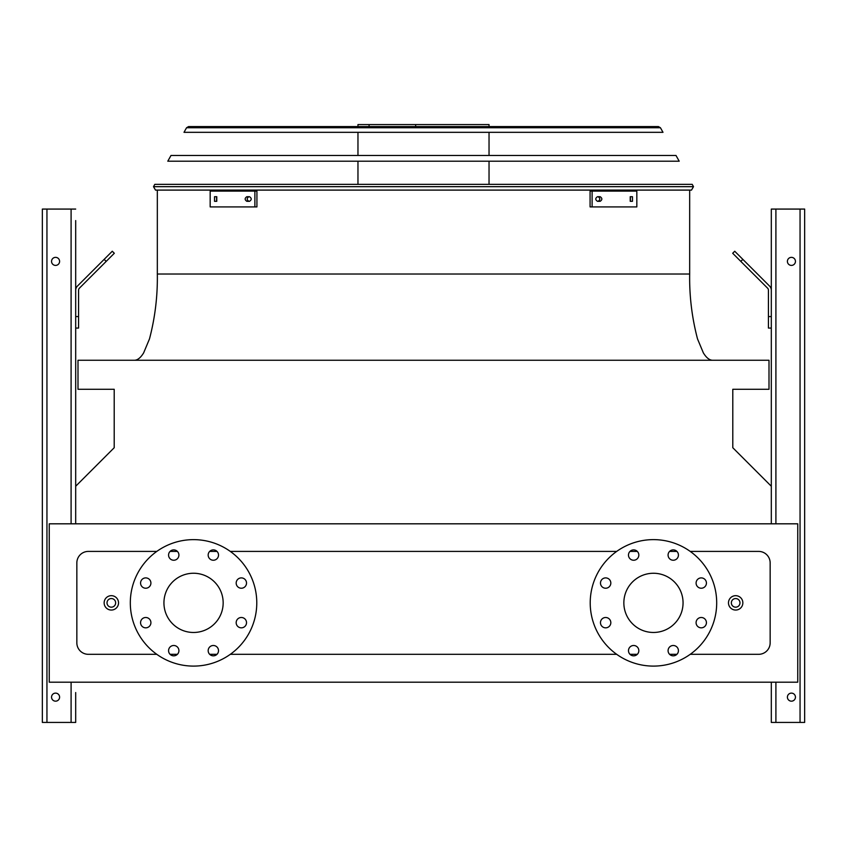 <?xml version="1.0" encoding="UTF-8"?>
<svg xmlns="http://www.w3.org/2000/svg" width="847" height="847" viewBox="0 0 847 847"><rect width="100%" height="100%" fill="white"/><g stroke="black" fill="none" stroke-linecap="round" stroke-linejoin="round"><path stroke-width="1.27" d="M690.22 654.318L758.658 654.318A11.498 11.498 0 0 0 770.156 642.82L770.156 562.906A11.498 11.498 0 0 0 758.658 551.408L690.22 551.408M676.922 551.408L669.585 551.408M637.325 551.408L629.988 551.408M616.69 551.408L230.31 551.408M217.012 551.408L209.675 551.408M177.415 551.408L170.078 551.408M156.78 551.408L88.342 551.408A11.498 11.498 0 0 0 76.844 562.906L76.844 642.82A11.498 11.498 0 0 0 88.342 654.318L156.78 654.318M170.078 654.318L177.415 654.318M209.675 654.318L217.012 654.318M230.31 654.318L616.69 654.318M629.988 654.318L637.325 654.318M669.585 654.318L676.922 654.318M49.253 682.195L797.747 682.195L797.747 523.817L49.253 523.817L49.253 682.195M771.31 486.242L732.793 447.724L732.793 389.281L769.002 389.281L769.002 360.261L77.998 360.261L77.998 389.281L114.207 389.281L114.207 447.724L75.69 486.242L75.69 328.064L78.57 328.064L78.57 290.203A2.869 2.869 0 0 1 79.406 288.171L106.182 261.405L104.149 259.373L77.373 286.138A5.749 5.749 0 0 0 75.69 290.203M653.45 573.26A29.603 29.603 0 0 1 679.093 617.664A29.603 29.603 0 0 1 627.818 617.664A29.603 29.603 0 0 1 653.45 573.26M610.825 583.064A5.177 5.177 0 0 0 603.064 578.586A5.177 5.177 0 0 0 603.064 587.543A5.177 5.177 0 0 0 610.825 583.064M610.825 622.661A5.177 5.177 0 0 0 603.064 618.183A5.177 5.177 0 0 0 603.064 627.151A5.177 5.177 0 0 0 610.825 622.661M638.829 650.665A5.177 5.177 0 0 0 631.068 646.187A5.177 5.177 0 0 0 631.068 655.144A5.177 5.177 0 0 0 638.829 650.665M678.426 650.665A5.177 5.177 0 0 0 670.665 646.187A5.177 5.177 0 0 0 670.665 655.144A5.177 5.177 0 0 0 678.426 650.665M706.43 622.661A5.177 5.177 0 0 0 698.669 618.183A5.177 5.177 0 0 0 698.669 627.151A5.177 5.177 0 0 0 706.43 622.661M706.43 583.064A5.177 5.177 0 0 0 698.669 578.586A5.177 5.177 0 0 0 698.669 587.543A5.177 5.177 0 0 0 706.43 583.064M678.426 555.06A5.177 5.177 0 0 0 670.665 550.582A5.177 5.177 0 0 0 670.665 559.549A5.177 5.177 0 0 0 678.426 555.06M638.829 555.06A5.177 5.177 0 0 0 631.068 550.582A5.177 5.177 0 0 0 631.068 559.549A5.177 5.177 0 0 0 638.829 555.06M653.45 539.624A63.239 63.239 0 0 1 708.219 634.488A63.239 63.239 0 0 1 598.691 634.488A63.239 63.239 0 0 1 653.45 539.624M163.937 602.863A29.603 29.603 0 0 1 208.351 577.22A29.603 29.603 0 0 1 208.351 628.506A29.603 29.603 0 0 1 163.937 602.863M150.914 583.064A5.177 5.177 0 0 0 143.154 578.586A5.177 5.177 0 0 0 143.154 587.543A5.177 5.177 0 0 0 150.914 583.064M150.914 622.661A5.177 5.177 0 0 0 143.154 618.183A5.177 5.177 0 0 0 143.154 627.151A5.177 5.177 0 0 0 150.914 622.661M178.918 650.665A5.177 5.177 0 0 0 171.158 646.187A5.177 5.177 0 0 0 171.158 655.144A5.177 5.177 0 0 0 178.918 650.665M218.515 650.665A5.177 5.177 0 0 0 210.755 646.187A5.177 5.177 0 0 0 210.755 655.144A5.177 5.177 0 0 0 218.515 650.665M246.519 622.661A5.177 5.177 0 0 0 238.759 618.183A5.177 5.177 0 0 0 238.759 627.151A5.177 5.177 0 0 0 246.519 622.661M246.519 583.064A5.177 5.177 0 0 0 238.759 578.586A5.177 5.177 0 0 0 238.759 587.543A5.177 5.177 0 0 0 246.519 583.064M218.515 555.06A5.177 5.177 0 0 0 210.755 550.582A5.177 5.177 0 0 0 210.755 559.549A5.177 5.177 0 0 0 218.515 555.06M178.918 555.06A5.177 5.177 0 0 0 171.158 550.582A5.177 5.177 0 0 0 171.158 559.549A5.177 5.177 0 0 0 178.918 555.06M130.311 602.863A63.239 63.239 0 0 1 225.164 548.104A63.239 63.239 0 0 1 225.164 657.632A63.239 63.239 0 0 1 130.311 602.863M118.527 602.863A7.189 7.189 0 0 1 107.738 609.088A7.189 7.189 0 0 1 107.738 596.637A7.189 7.189 0 0 1 118.527 602.863A7.189 7.189 0 0 1 107.738 609.088A7.189 7.189 0 0 1 107.738 596.637A7.189 7.189 0 0 1 118.527 602.863M742.851 602.863A7.189 7.189 0 0 1 732.073 609.088A7.189 7.189 0 0 1 732.073 596.637A7.189 7.189 0 0 1 742.851 602.863A7.189 7.189 0 0 1 732.073 609.088A7.189 7.189 0 0 1 732.073 596.637A7.189 7.189 0 0 1 742.851 602.863M46.945 722.438L46.945 209.071L42.35 209.071L42.35 722.438L75.69 722.438L75.69 704.048M75.69 692.55L75.69 722.438M78.57 316.566L75.69 316.566L75.69 232.067M75.69 220.569L75.69 523.817M46.945 209.071L75.69 209.071M51.551 261.384A4.023 4.023 0 0 0 57.585 264.867A4.023 4.023 0 0 0 57.585 257.901A4.023 4.023 0 0 0 51.551 261.384M51.551 697.145A4.023 4.023 0 0 0 57.585 700.628A4.023 4.023 0 0 0 57.585 693.661A4.023 4.023 0 0 0 51.551 697.145M104.149 259.373L112.28 251.241L114.313 253.274L106.182 261.405M771.31 523.817L771.31 209.071L804.65 209.071L804.65 722.438L771.31 722.438L771.31 682.195M795.449 697.145A4.023 4.023 0 0 0 789.415 693.661A4.023 4.023 0 0 0 789.415 700.628A4.023 4.023 0 0 0 795.449 697.145M795.449 261.384A4.023 4.023 0 0 0 789.415 257.901A4.023 4.023 0 0 0 789.415 264.867A4.023 4.023 0 0 0 795.449 261.384M771.31 328.064L768.43 328.064L768.43 316.566L771.31 316.566M771.31 290.203A5.749 5.749 0 0 0 769.627 286.138L742.851 259.373L740.818 261.405L767.594 288.171A2.869 2.869 0 0 1 768.43 290.203L768.43 316.566M740.818 261.405L732.687 253.274L734.72 251.241L742.851 259.373M767.594 288.171A2.869 2.869 0 0 1 768.43 290.203M78.57 290.203A2.869 2.869 0 0 1 79.406 288.171M92.365 271.156L77.373 286.138M153.498 186.668L154.8 184.35L692.2 184.35L693.502 186.668L691.491 190.099L155.509 190.099L153.498 186.668L693.502 186.668M357.963 126.574L357.963 124.562L489.037 124.562L489.037 126.574M415.655 124.562L415.655 126.574M369.091 124.562L369.091 126.574M246.848 196.705L249.494 196.705C251.792 198.24 251.792 199.776 249.494 201.311L246.848 201.311C244.603 199.776 244.603 198.24 246.848 196.705M214.535 196.705L216.768 196.705L216.768 201.311L214.535 201.311L214.535 196.705M254.883 191.104L210.172 191.104L210.172 206.912L256.927 206.912L256.927 191.104L254.883 191.104L254.883 206.912M248.891 196.705C246.636 198.24 246.636 199.776 248.891 201.311M216.578 196.705L216.578 201.311M630.232 196.705L632.465 196.705L632.465 201.311L630.232 201.311L630.232 196.705M597.506 196.705L600.152 196.705C602.397 198.24 602.397 199.776 600.152 201.311L597.506 201.311C595.208 199.776 595.208 198.24 597.506 196.705M592.117 206.912L636.828 206.912L636.828 191.104L592.117 191.104L592.117 206.912L590.073 206.912L590.073 191.104L592.117 191.104M630.422 201.311L630.422 196.705M598.109 201.311C600.364 199.776 600.364 198.24 598.109 196.705M679.209 161.205L167.791 161.205L171.009 155.456L675.991 155.456L679.209 161.205M660.438 127.749L663 132.323L184 132.323L186.562 127.749L188.563 126.574L658.437 126.574L660.438 127.749L186.562 127.749M656.33 126.574L190.67 126.574M157.33 190.099L157.33 274.026L689.67 274.026L312.755 274.026M739.971 602.863A4.309 4.309 0 0 0 733.513 599.125A4.309 4.309 0 0 0 733.513 606.6A4.309 4.309 0 0 0 739.971 602.863M115.647 602.863A4.309 4.309 0 0 0 109.178 599.125A4.309 4.309 0 0 0 109.178 606.6A4.309 4.309 0 0 0 115.647 602.863M71.095 722.438L71.095 682.195M71.095 523.817L71.095 209.071M800.055 722.438L800.055 209.071M775.905 722.438L775.905 682.195M775.905 523.817L775.905 209.071M689.67 190.099L689.67 274.026C689.32 296.048 691.935 317.667 697.515 338.906L703.359 352.881C706.356 357.773 709.458 360.24 712.666 360.261M157.33 274.026C157.68 296.048 155.065 317.667 149.485 338.906L143.641 352.881C140.644 357.773 137.542 360.24 134.334 360.261M489.037 184.35L489.037 161.205M489.037 155.456L489.037 132.323M357.963 184.35L357.963 161.205M357.963 155.456L357.963 132.323"/></g></svg>
